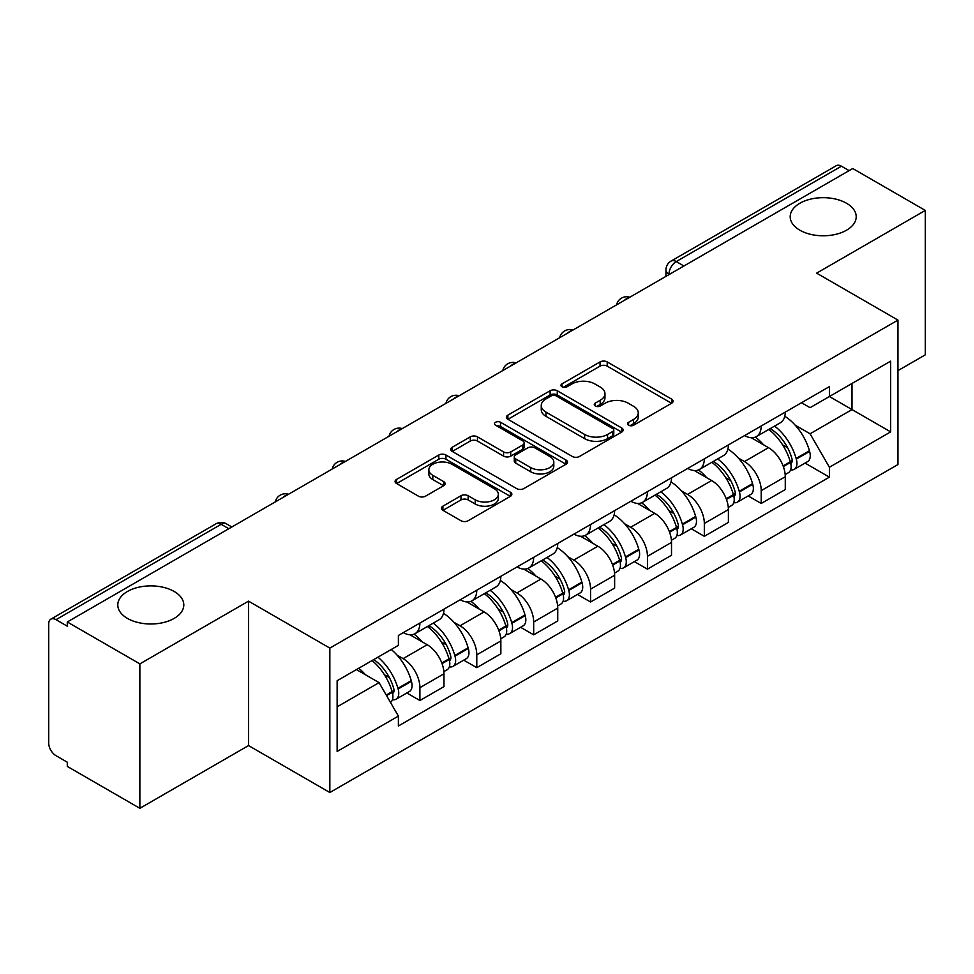 <?xml version="1.0" encoding="UTF-8"?>
<svg xmlns="http://www.w3.org/2000/svg" width="974" height="974" viewBox="0 0 974 974"><rect width="100%" height="100%" fill="white"/><g stroke="black" fill="none" stroke-linecap="round" stroke-linejoin="round"><path stroke-width="1.46" d="M628.583 425.212A3.543 2.045 0 0 0 633.599 425.212L671.622 403.26A5.065 2.922 0 0 0 673.107 401.191A5.065 2.922 0 0 0 671.622 399.121L607.204 361.926A5.065 2.922 0 0 0 600.045 361.926L562.01 383.878A3.543 2.045 0 0 0 560.975 385.327A3.543 2.045 0 0 0 562.01 386.775A3.543 2.045 0 0 0 567.026 386.775L571.945 383.939A16.193 9.35 0 0 1 594.846 383.939L600.215 387.031A16.193 9.35 0 0 1 604.964 393.642A16.193 9.35 0 0 1 600.215 400.253L595.297 403.102A3.543 2.045 0 0 0 594.262 404.551A3.543 2.045 0 0 0 595.297 405.988A3.543 2.045 0 0 0 600.313 405.988L605.231 403.151A16.193 9.35 0 0 1 628.133 403.151L633.502 406.255A16.193 9.35 0 0 1 638.25 412.866A16.193 9.35 0 0 1 633.502 419.477L628.583 422.314A3.543 2.045 0 0 0 627.548 423.763A3.543 2.045 0 0 0 628.583 425.212L628.583 422.314M174.139 591.462A33.006 19.054 0 0 0 138.174 587.334A33.006 19.054 0 0 0 117.793 604.939A33.006 19.054 0 0 0 127.46 618.417A33.006 19.054 0 0 0 163.425 622.544A33.006 19.054 0 0 0 183.806 604.939A33.006 19.054 0 0 0 174.139 591.462M846.54 203.262A33.006 19.054 0 0 0 810.575 199.122A33.006 19.054 0 0 0 790.194 216.727A33.006 19.054 0 0 0 799.861 230.205A33.006 19.054 0 0 0 835.826 234.332A33.006 19.054 0 0 0 856.207 216.727A33.006 19.054 0 0 0 846.54 203.262M442.914 506.163A5.065 2.922 0 0 0 441.429 508.233A5.065 2.922 0 0 0 442.914 510.291L460.982 520.737A5.065 2.922 0 0 0 468.141 520.737L510.376 496.35A5.065 2.922 0 0 0 511.861 494.281A5.065 2.922 0 0 0 510.376 492.211L445.958 455.016A5.065 2.922 0 0 0 438.799 455.016L396.564 479.403A5.065 2.922 0 0 0 395.079 481.473A5.065 2.922 0 0 0 396.564 483.53L418.394 496.143A5.065 2.922 0 0 0 425.553 496.143L443.633 485.709A5.065 2.922 0 0 0 445.106 483.64A5.065 2.922 0 0 0 443.633 481.57L432.797 475.324A13.539 7.816 0 0 1 428.84 469.797A13.539 7.816 0 0 1 437.192 462.577A13.539 7.816 0 0 1 451.948 464.269L494.366 488.753A13.539 7.816 0 0 1 498.335 494.281A13.539 7.816 0 0 1 489.971 501.5A13.539 7.816 0 0 1 475.215 499.808L468.141 495.729A5.065 2.922 0 0 0 460.982 495.729L442.914 506.163L442.914 510.291M329.845 648.1L248.528 601.153L139.866 663.878L67.291 621.984L852.737 168.526L925.3 210.421L816.638 273.146L897.955 320.093L329.845 648.1L329.845 792.519L897.955 464.525L897.955 320.093M572.298 456.465A5.065 2.922 0 0 0 579.457 456.465L621.692 432.079A5.065 2.922 0 0 0 623.177 430.021A5.065 2.922 0 0 0 621.692 427.951L557.262 390.757A5.065 2.922 0 0 0 550.115 390.757L507.88 415.131A5.065 2.922 0 0 0 506.395 417.201A5.065 2.922 0 0 0 507.88 419.27L572.298 456.465M496.947 425.979A3.543 2.045 0 0 1 500.539 426.478L500.539 422.266L566.04 460.081A5.065 2.922 0 0 1 567.525 462.151A5.065 2.922 0 0 1 566.04 464.221L523.805 488.595A5.065 2.922 0 0 1 516.646 488.595L452.216 451.4L452.216 447.273A5.065 2.922 0 0 0 450.731 449.331A5.065 2.922 0 0 0 452.216 451.4M452.216 447.273L470.296 436.839A5.065 2.922 0 0 1 477.455 436.839L503.582 451.924A5.065 2.922 0 0 0 510.741 451.924L522.734 444.996A5.065 2.922 0 0 0 524.207 442.927A5.065 2.922 0 0 0 522.734 440.869L495.523 425.163A3.543 2.045 0 0 1 494.488 423.714A3.543 2.045 0 0 1 496.679 421.827A3.543 2.045 0 0 1 500.539 422.266M139.866 663.878L139.866 808.31L67.291 766.416L67.291 762.204L55.993 755.678A10.312 5.954 -120 0 1 48.7 743.04L48.7 623.884A10.312 5.954 -120 0 1 50.831 619.16L216.021 523.793A10.312 5.954 60 0 1 221.171 524.304L55.993 619.671A10.312 5.954 -120 0 0 50.831 619.16M897.955 370.631L925.3 354.84L925.3 210.421M139.866 808.31L248.528 745.573L329.845 792.519M67.291 621.984L67.291 626.197L55.993 619.671M683.906 265.999L676.248 261.568A10.312 5.954 60 0 0 671.098 261.056L836.276 165.69A10.312 5.954 60 0 1 841.426 166.201L676.248 261.568A10.312 5.954 120 0 0 668.955 274.205L668.955 274.619M849.084 170.62L841.426 166.201M761.205 425.991A23.717 13.697 60 0 1 756.299 436.644L780.369 422.753A23.717 13.697 -120 0 0 785.275 412.099M738.365 458.072L744.44 461.566A23.717 13.697 60 0 1 761.205 490.628L785.275 476.724A23.717 13.697 -120 0 0 768.498 447.675L751.283 437.728M785.275 476.724L785.275 489.569L761.205 503.461L748.166 495.936M756.299 436.644A23.717 13.697 60 0 1 744.623 435.573M761.205 490.628L761.205 503.461M704.324 458.839A23.717 13.697 60 0 1 699.417 469.48L723.475 455.589A23.717 13.697 -120 0 0 728.394 444.935M691.272 528.772L704.324 536.309L728.394 522.417L728.394 509.572A23.717 13.697 -120 0 0 711.617 480.523L694.389 470.576M699.417 469.48A23.717 13.697 60 0 1 687.741 468.409M681.483 490.908L687.559 494.415A23.717 13.697 60 0 1 704.324 523.464L704.324 536.309M647.442 491.675A23.717 13.697 60 0 1 642.536 502.328L666.593 488.424A23.717 13.697 -120 0 0 671.512 477.784M634.391 561.621L647.442 569.145L671.512 555.253L671.512 542.408A23.717 13.697 -120 0 0 654.735 513.359L637.507 503.412M642.536 502.328A23.717 13.697 60 0 1 630.848 501.257M624.602 523.756L630.665 527.251A23.717 13.697 60 0 1 647.442 556.312L647.442 569.145M590.561 524.523A23.717 13.697 60 0 1 585.642 535.164L609.712 521.273A23.717 13.697 -120 0 0 614.618 510.619M577.509 594.457L590.561 601.993L614.631 588.101L614.631 575.257A23.717 13.697 -120 0 0 597.853 546.207L580.626 536.26M585.642 535.164A23.717 13.697 60 0 1 573.966 534.093M567.72 556.592L573.783 560.099A23.717 13.697 60 0 1 590.561 589.148L590.561 601.993M533.679 557.359A23.717 13.697 60 0 1 528.76 568.012L552.83 554.109A23.717 13.697 -120 0 0 557.737 543.468M520.627 627.305L533.679 634.829L557.737 620.937L557.737 608.093A23.717 13.697 -120 0 0 540.972 579.043L523.744 569.096M528.76 568.012A23.717 13.697 60 0 1 517.084 566.941M510.839 589.44L516.902 592.935A23.717 13.697 60 0 1 533.679 621.996L533.679 634.829M476.785 590.207A23.717 13.697 60 0 1 471.879 600.848L495.949 586.957A23.717 13.697 -120 0 0 500.855 576.304M463.734 660.141L476.785 667.677L500.855 653.785L500.855 640.941A23.717 13.697 -120 0 0 484.078 611.891L466.863 601.944M471.879 600.848A23.717 13.697 60 0 1 460.203 599.777M453.945 622.276L460.02 625.783A23.717 13.697 60 0 1 476.785 654.832L476.785 667.677M419.904 623.043A23.717 13.697 60 0 1 414.997 633.697L439.055 619.793A23.717 13.697 -120 0 0 443.974 609.152M406.852 692.977L419.904 700.513L443.974 686.621L443.974 673.777A23.717 13.697 -120 0 0 427.196 644.727L409.969 634.78M414.997 633.697A23.717 13.697 60 0 1 403.321 632.625M397.063 655.125L403.126 658.619A23.717 13.697 60 0 1 419.904 687.681L419.904 700.513M801.505 402.725L810.076 407.68L890.662 361.147L852.006 383.464L852.006 409.567L810.076 433.783L795.259 425.224M337.138 706.832L379.069 682.628L398.39 716.097L337.138 751.465L337.138 680.729L398.39 645.36L398.39 635.462L829.398 386.629L829.398 396.515L890.662 431.884L829.398 467.252L810.076 433.783M890.662 361.147L890.662 431.884M398.39 716.097L398.39 725.995L829.398 477.15L829.398 467.252M248.528 601.153L248.528 745.573M379.069 682.628L356.46 669.564M805.048 463.088L829.398 477.15M629.995 425.711L633.502 423.69A16.193 9.35 0 0 0 638.25 417.079L638.25 412.866M604.964 393.642L604.964 397.855A16.193 9.35 0 0 1 600.215 404.466L596.709 406.499M671.561 403.297L607.204 366.139A5.065 2.922 0 0 0 600.045 366.139L563.422 387.275M621.631 432.115L557.262 394.969A5.065 2.922 0 0 0 550.115 394.969L507.941 419.307M612.743 431.458A3.543 2.045 0 0 0 613.778 430.021A3.543 2.045 0 0 0 612.743 428.572L556.191 395.919A3.543 2.045 0 0 0 551.187 395.919L545.988 398.914A16.193 9.35 0 0 0 541.252 405.525A16.193 9.35 0 0 0 545.988 412.136L584.644 434.453A16.193 9.35 0 0 0 607.557 434.453L612.743 431.458L612.743 435.67A3.543 2.045 0 0 0 613.778 434.221L613.778 430.021M541.252 405.525L541.252 409.737A16.193 9.35 0 0 0 545.988 416.348L545.988 412.136M612.743 435.67L607.557 438.665A16.193 9.35 0 0 1 584.644 438.665L545.988 416.348M452.289 451.437L470.296 441.039L470.296 436.839M524.207 442.927L524.207 447.139A5.065 2.922 0 0 1 522.734 449.209L510.741 456.124A5.065 2.922 0 0 1 503.582 456.124L477.455 441.039A5.065 2.922 0 0 0 470.296 441.039M500.539 426.478L565.967 464.257M530.696 467.569A13.539 7.816 0 0 0 545.452 469.273A13.539 7.816 0 0 0 553.804 462.041A13.539 7.816 0 0 0 549.835 456.514L534.896 447.894A5.065 2.922 0 0 0 527.738 447.894L515.745 454.809A5.065 2.922 0 0 0 514.272 456.879A5.065 2.922 0 0 0 515.745 458.949L530.696 467.569L530.696 471.781A13.539 7.816 0 0 0 545.452 473.474A13.539 7.816 0 0 0 553.804 466.254L553.804 462.041M514.272 456.879L514.272 461.092A5.065 2.922 0 0 0 515.745 463.161L515.745 458.949M530.696 471.781L515.745 463.161M498.335 494.281L498.335 498.493A13.539 7.816 0 0 1 489.971 505.713A13.539 7.816 0 0 1 475.215 504.021L468.141 499.942A5.065 2.922 0 0 0 460.982 499.942L442.975 510.339M428.84 469.797L428.84 474.009A13.539 7.816 0 0 0 432.797 479.537L432.797 475.324M443.56 485.746L432.797 479.537M510.315 496.387L445.958 459.229A5.065 2.922 0 0 0 438.799 459.229L396.625 483.579M770.166 428.633A32.483 18.762 60 0 1 770.324 428.73A32.483 18.762 60 0 1 791.704 457.877L791.899 458.559A6.319 3.652 60 0 1 790.9 463.514A6.319 3.652 60 0 1 790.754 463.587M768.742 429.461A39.191 22.633 60 0 1 790.279 461.798L790.474 462.467A13.015 7.512 60 0 1 788.416 472.694L785.178 474.557M790.644 469.809A13.015 7.512 -120 0 0 794.248 469.322A13.015 7.512 -120 0 0 796.306 459.095L796.111 458.425A39.191 22.633 -120 0 0 774.574 426.088M784.788 416.263A39.191 22.633 60 0 1 809.418 450.743L809.613 451.412A13.015 7.512 60 0 1 807.556 461.639L794.248 469.322M755.374 437.095A39.191 22.633 60 0 1 763.555 444.826M782.609 444.874L787.613 447.76M713.285 461.481A32.483 18.762 60 0 1 713.443 461.566A32.483 18.762 60 0 1 734.822 490.726L735.017 491.395A6.319 3.652 60 0 1 734.019 496.363A6.319 3.652 60 0 1 733.872 496.436M711.86 462.297A39.191 22.633 60 0 1 733.398 494.634L733.592 495.303A13.015 7.512 60 0 1 731.535 505.53L728.296 507.405M733.763 502.657A13.015 7.512 -120 0 0 737.367 502.158A13.015 7.512 -120 0 0 739.424 491.943L739.229 491.261A39.191 22.633 -120 0 0 717.692 458.924M727.895 449.099A39.191 22.633 60 0 1 752.537 483.579L752.732 484.261A13.015 7.512 60 0 1 750.674 494.475L737.367 502.158M698.492 469.943A39.191 22.633 60 0 1 706.674 477.662M725.727 477.723L730.731 480.608M656.391 494.317A32.483 18.762 60 0 1 656.561 494.415A32.483 18.762 60 0 1 677.941 523.562L678.123 524.243A6.319 3.652 60 0 1 677.125 529.199A6.319 3.652 60 0 1 676.991 529.272M654.978 495.145A39.191 22.633 60 0 1 676.516 527.482L676.699 528.152A13.015 7.512 60 0 1 674.641 538.379L671.415 540.241M676.869 535.493A13.015 7.512 -120 0 0 680.485 535.006A13.015 7.512 -120 0 0 682.543 524.779L682.348 524.109A39.191 22.633 -120 0 0 660.81 491.773M671.013 481.947A39.191 22.633 60 0 1 695.655 516.427L695.85 517.097A13.015 7.512 60 0 1 693.792 527.324L680.485 535.006M641.61 502.779A39.191 22.633 60 0 1 649.792 510.51M668.846 510.559L673.838 513.444M599.509 527.165A32.483 18.762 60 0 1 599.68 527.251A32.483 18.762 60 0 1 621.047 556.41L621.242 557.079A6.319 3.652 60 0 1 620.243 562.047A6.319 3.652 60 0 1 620.097 562.12M598.085 527.981A39.191 22.633 60 0 1 619.622 560.318L619.817 560.987A13.015 7.512 60 0 1 617.76 571.214L614.521 573.089M619.988 568.341A13.015 7.512 -120 0 0 623.591 567.842A13.015 7.512 -120 0 0 625.649 557.627L625.466 556.945A39.191 22.633 -120 0 0 603.929 524.609M614.131 514.783A39.191 22.633 60 0 1 638.774 549.263L638.968 549.945A13.015 7.512 60 0 1 636.911 560.16L623.591 567.842M584.717 535.627A39.191 22.633 60 0 1 592.91 543.346M611.964 543.407L616.956 546.292M542.628 560.001A32.483 18.762 60 0 1 542.786 560.099A32.483 18.762 60 0 1 564.165 589.246L564.36 589.927A6.319 3.652 60 0 1 563.362 594.883A6.319 3.652 60 0 1 563.216 594.956M541.203 560.829A39.191 22.633 60 0 1 562.741 593.166L562.935 593.836A13.015 7.512 60 0 1 560.878 604.063L557.639 605.925M563.106 601.177A13.015 7.512 -120 0 0 566.71 600.69A13.015 7.512 -120 0 0 568.767 590.463L568.572 589.794A39.191 22.633 -120 0 0 547.035 557.457M557.25 547.632A39.191 22.633 60 0 1 581.892 582.111L582.075 582.781A13.015 7.512 60 0 1 580.017 593.008L566.71 600.69M527.835 568.463A39.191 22.633 60 0 1 536.029 576.194M555.083 576.243L560.074 579.128M485.746 592.849A32.483 18.762 60 0 1 485.904 592.935A32.483 18.762 60 0 1 507.284 622.094L507.478 622.763A6.319 3.652 60 0 1 506.48 627.731A6.319 3.652 60 0 1 506.334 627.804M484.322 593.665A39.191 22.633 60 0 1 505.859 626.002L506.054 626.672A13.015 7.512 60 0 1 503.996 636.899L500.758 638.774M506.224 634.025A13.015 7.512 -120 0 0 509.828 633.526A13.015 7.512 -120 0 0 511.886 623.311L511.691 622.63A39.191 22.633 -120 0 0 490.153 590.293M500.368 580.467A39.191 22.633 60 0 1 524.998 614.947L525.193 615.629A13.015 7.512 60 0 1 523.135 625.844L509.828 633.526M470.953 601.311A39.191 22.633 60 0 1 479.135 609.03M498.189 609.091L503.193 611.976M428.852 625.685A32.483 18.762 60 0 1 429.023 625.783A32.483 18.762 60 0 1 450.402 654.93L450.585 655.612A6.319 3.652 60 0 1 449.586 660.567A6.319 3.652 60 0 1 449.452 660.64M427.44 626.501A39.191 22.633 60 0 1 448.977 658.85L449.172 659.52A13.015 7.512 60 0 1 447.115 669.747L443.876 671.61M449.343 666.861A13.015 7.512 -120 0 0 452.947 666.374A13.015 7.512 -120 0 0 455.004 656.147L454.809 655.478A39.191 22.633 -120 0 0 433.272 623.141M443.474 613.316A39.191 22.633 60 0 1 468.117 647.795L468.311 648.465A13.015 7.512 60 0 1 466.254 658.692L452.947 666.374M414.072 634.147A39.191 22.633 60 0 1 422.253 641.878M441.307 641.927L446.311 644.812M373.724 659.605A32.483 18.762 60 0 1 393.508 687.778L393.703 688.448A6.319 3.652 60 0 1 392.705 693.415A6.319 3.652 60 0 1 392.571 693.488M372.08 660.555A39.191 22.633 60 0 1 392.096 691.686L392.279 692.356A13.015 7.512 60 0 1 390.489 702.412M392.449 699.709A13.015 7.512 -120 0 0 396.065 699.21A13.015 7.512 -120 0 0 398.123 688.995L397.928 688.314A39.191 22.633 -120 0 0 377.912 657.182M391.219 649.5A39.191 22.633 60 0 1 411.235 680.631L411.43 681.301A13.015 7.512 60 0 1 409.372 691.528L396.065 699.21M358.761 668.237A39.191 22.633 60 0 1 365.372 674.714M384.426 674.775L389.417 677.648M669.321 274.412L668.955 274.205A10.312 5.954 0 0 1 665.936 269.993L665.936 276.373M476.785 654.832L500.855 640.941M533.679 621.996L557.737 608.093M590.561 589.148L614.631 575.257M647.442 556.312L671.512 542.408M704.324 523.464L728.394 509.572M419.904 687.681L443.974 673.777M403.126 658.619L427.196 644.727M460.02 625.783L484.078 611.891M516.902 592.935L540.972 579.043M573.783 560.099L597.853 546.207M630.665 527.251L654.735 513.359M687.559 494.415L711.617 480.523M744.44 461.566L768.498 447.675M628.936 297.727A10.312 5.954 120 0 0 624.383 300.357M572.055 330.576A10.312 5.954 120 0 0 567.501 333.205M515.161 363.412A10.312 5.954 120 0 0 510.607 366.041M458.279 396.26A10.312 5.954 120 0 0 453.726 398.89M401.398 429.096A10.312 5.954 120 0 0 396.844 431.726M344.516 461.944A10.312 5.954 120 0 0 339.963 464.574M287.634 494.78A10.312 5.954 120 0 0 283.081 497.41M228.829 528.724L221.171 524.304A10.312 5.954 120 0 1 226.333 523.793A10.312 10.312 0 0 0 216.021 523.793M633.502 423.69L633.502 419.477M595.297 405.988L595.297 403.102M600.215 404.466L600.215 400.253M562.01 386.775L562.01 383.878M600.045 366.139L600.045 361.926M607.204 366.139L607.204 361.926M671.622 403.26L671.622 399.121M507.88 419.27L507.88 415.131M550.115 394.969L550.115 390.757M557.262 394.969L557.262 390.757M621.692 432.079L621.692 427.951M584.644 438.665L584.644 434.453M607.557 438.665L607.557 434.453M477.455 441.039L477.455 436.839M503.582 456.124L503.582 451.924M510.741 456.124L510.741 451.924M522.734 449.209L522.734 444.996M566.04 464.221L566.04 460.081M460.982 499.942L460.982 495.729M468.141 499.942L468.141 495.729M475.215 504.021L475.215 499.808M443.633 485.709L443.633 481.57M396.564 483.53L396.564 479.403M438.799 459.229L438.799 455.016M445.958 459.229L445.958 455.016M510.376 496.35L510.376 492.211M783.34 466.583L790.474 462.467M796.306 459.095L809.613 451.412M796.111 458.425L809.418 450.743M790.267 461.749L792.203 460.629M783.108 465.937L790.279 461.798M726.458 499.418L733.592 495.303M739.424 491.943L752.732 484.261M739.229 491.261L752.537 483.579M733.385 494.585L735.321 493.465M726.214 498.773L733.398 494.634M669.576 532.267L676.699 528.152M682.543 524.779L695.85 517.097M682.348 524.109L695.655 516.427M676.504 527.433L678.44 526.313M669.333 531.621L676.516 527.482M612.695 565.103L619.817 560.987M625.649 557.627L638.968 549.945M625.466 556.945L638.774 549.263M619.61 560.269L621.558 559.149M612.451 564.457L619.622 560.318M555.801 597.951L562.935 593.836M568.767 590.463L582.075 582.781M568.572 589.794L581.892 582.111M562.729 593.117L564.664 591.997M555.57 597.306L562.741 593.166M498.919 630.787L506.054 626.672M511.886 623.311L525.193 615.629M511.691 622.63L524.998 614.947M498.688 630.141L507.783 624.833M442.038 663.635L449.172 659.52M455.004 656.147L468.311 648.465M454.809 655.478L468.117 647.795M448.965 658.789L450.901 657.681M441.794 662.99L448.977 658.85M386.581 695.643L392.279 692.356M398.123 688.995L411.43 681.301M397.928 688.314L411.235 680.631M386.252 695.059L394.02 690.517M629.813 297.228A10.312 10.312 0 0 0 616.579 304.862M572.931 330.064A10.312 10.312 0 0 0 559.697 337.71M516.037 362.912A10.312 10.312 0 0 0 502.803 370.546M459.156 395.748A10.312 10.312 0 0 0 445.922 403.394M402.274 428.597A10.312 10.312 0 0 0 389.04 436.23M345.393 461.433A10.312 10.312 0 0 0 332.158 469.078M288.511 494.281A10.312 10.312 0 0 0 275.277 501.914M231.849 526.983L226.333 523.793M671.098 261.056A10.312 10.312 0 0 0 665.936 269.993"/></g></svg>
